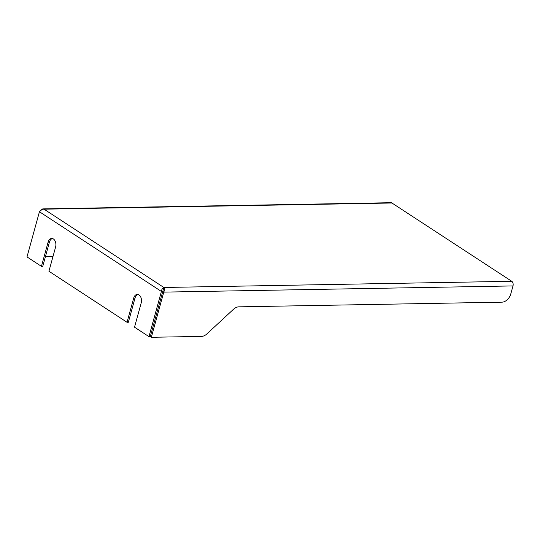 <?xml version="1.0" encoding="UTF-8"?>
<svg xmlns="http://www.w3.org/2000/svg" width="540" height="540" viewBox="0 0 540 540"><rect width="100%" height="100%" fill="white"/><g stroke="black" fill="none" stroke-linecap="round" stroke-linejoin="round"><path stroke-width="0.81" d="M39.541 211.579L42.741 208.892L390.98 202.709A3.517 2.315 89 0 1 391.932 203L511.751 281.293A3.517 2.315 89 0 1 513 285.923L163.789 292.12L162.722 291.425L161.399 291.445L148.959 336.616L134.514 327.179L141.183 302.981A6.156 4.057 -91 0 0 137.329 294.381A6.156 4.057 -91 0 0 133.691 298.087L135.014 298.06L128.351 322.259L127.028 322.286L133.691 298.087M127.028 322.286L48.931 271.249L55.593 247.057A6.156 4.057 -91 0 0 51.745 238.451A6.156 4.057 -91 0 0 48.107 242.163L49.43 242.136L42.768 266.335L41.445 266.355L48.107 242.163M41.445 266.355L27 256.918L39.44 211.754C40.493 210.019 42.032 209.162 44.044 209.176L42.741 208.892M148.959 336.616L150.282 336.589L163.863 287.476L44.044 209.176L391.932 203M52.407 238.525A6.156 4.057 -91 0 0 49.43 242.136M137.99 294.449A6.156 4.057 -91 0 0 135.014 298.06M39.44 211.754L161.399 291.445C161.737 289.251 162.56 287.928 163.863 287.476C164.666 288.522 164.646 290.075 163.789 292.12L151.349 337.291L201.521 336.4A8.789 6.041 123.2 0 0 206.847 333.956L233.482 309.285A8.789 6.041 -56.8 0 1 238.808 306.841L501.944 302.171A8.789 6.041 123.2 0 0 510.779 293.99L513 285.923M45.448 256.594L53.008 256.459M163.418 289.089L150.282 336.589L151.349 337.291M511.751 281.293L163.863 287.476"/></g></svg>
